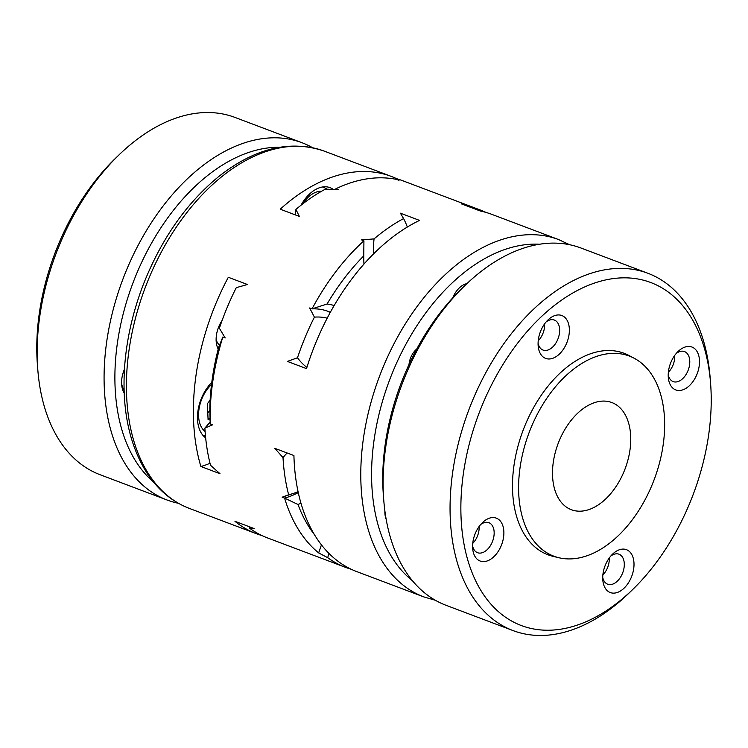 <?xml version="1.0" encoding="UTF-8"?>
<svg xmlns="http://www.w3.org/2000/svg" width="748" height="748" viewBox="0 0 748 748"><rect width="100%" height="100%" fill="white"/><g stroke="black" fill="none" stroke-linecap="round" stroke-linejoin="round"><path stroke-width="1.12" d="M606.45 353.944A106.936 66.806 110.7 0 0 522.637 453.877A106.936 66.806 110.7 0 0 558.99 557.756A106.936 66.806 110.7 0 0 639.409 509.481A106.936 66.806 110.7 0 0 660.961 395.496A106.936 66.806 110.7 0 0 634.267 358.301A106.936 66.806 110.7 0 0 606.45 353.944M569.63 508.986A57.287 35.782 -69.3 0 1 558.7 442.068A57.287 35.782 -69.3 0 1 611.855 402.546A57.287 35.782 -69.3 0 1 625.113 468.781A57.287 35.782 -69.3 0 1 571.397 509.734A57.287 35.782 -69.3 0 1 569.63 508.986M210.001 463.255A99.297 62.028 -69.3 0 1 200.875 466.49A190.955 119.287 -69.3 0 1 228.318 277.284L247.438 284.502L236.284 287.643A190.955 119.287 -69.3 0 0 219.379 328.269L225.195 337.937L222.82 337.03A190.955 119.287 110.7 0 0 210.207 423.948L209.814 408.576A183.316 114.519 110.7 0 1 218.715 347.166L222.82 337.03M407.314 227.037A93.07 58.138 110.7 0 0 403.593 218.603L400.414 213.18L419.535 220.398A190.955 119.287 110.7 0 0 306.521 368.624L287.4 361.406L297.498 357.759A190.955 119.287 -69.3 0 1 314.412 317.133L309.644 307.97L312.019 308.877A190.955 119.287 -69.3 0 1 363.93 240.791L361.555 239.893L374.056 238.902A93.07 58.138 110.7 0 0 373.355 254.077M394.822 179.081A93.07 58.138 -69.3 0 1 395.337 178.342L399.011 180.324L396.636 179.427A190.955 119.287 110.7 0 0 335.833 188.805L338.208 189.702L325.474 189.113A190.955 119.287 -69.3 0 0 295.928 209.412L299.35 216.415L280.229 209.197A190.955 119.287 -69.3 0 1 391.213 176.388A190.955 119.287 -69.3 0 1 396.702 178.716M326.82 310.906L330.205 312.533M327.185 318.19A93.07 58.138 110.7 0 0 314.412 317.133M634.267 358.301L628.993 355.496A107.703 67.283 110.7 0 0 523.104 430.278A107.703 67.283 110.7 0 0 553.174 556.372L558.99 557.756M295.46 214.938A93.07 58.138 -69.3 0 1 295.928 209.412M335.833 188.805A99.297 62.028 -69.3 0 1 336.217 189.599M386.183 519.364A20.626 12.884 -69.3 0 1 384.893 510.987M452.718 297.891A20.626 12.884 -69.3 0 1 466.92 283.614M200.875 466.49L219.996 473.708L210.515 465.275A190.955 119.287 -69.3 0 1 204.887 428.127L212.591 424.845L210.207 423.948M569.621 244.718L558.616 239.575A190.955 119.287 110.7 0 0 517.663 235.742A190.955 119.287 110.7 0 0 383.359 366.585A190.955 119.287 110.7 0 0 382.181 561.196A190.955 119.287 110.7 0 0 423.751 596.885L356.787 571.612A190.955 119.287 110.7 0 1 315.217 535.923A190.955 119.287 110.7 0 1 293.917 455.532L274.787 448.323L283.015 457.617A93.07 58.138 110.7 0 1 287.073 452.951M409.006 364.5A16.045 10.023 -69.3 0 1 416.776 348.989M204.887 428.127A93.07 58.138 -69.3 0 1 210.141 422.199M558.616 239.575L491.651 214.302A190.955 119.287 110.7 0 0 480.338 211.02L461.217 203.802L473.456 207.822A190.955 119.287 -69.3 0 1 480.497 210.085A190.955 119.287 -69.3 0 1 485.985 212.423M282.192 497.177L288.644 494.755A93.07 58.138 110.7 0 0 294.123 493.175L282.192 497.177L284.577 498.084A99.297 62.028 110.7 0 0 298.274 492.614M288.644 494.755A190.955 119.287 -69.3 0 1 283.015 457.617M351.298 569.284A190.955 119.287 -69.3 0 1 345.632 567.395A190.955 119.287 -69.3 0 1 327.802 557.756L318.657 552.903A190.955 119.287 -69.3 0 1 298.48 529.603A190.955 119.287 -69.3 0 1 284.577 498.084L298.003 504.498A106.936 66.806 -69.3 0 0 300.958 503.18M345.632 567.395L267.504 537.915A190.955 119.287 -69.3 0 1 249.673 528.266L254.077 528.527L234.956 521.309A190.955 119.287 -69.3 0 0 256.349 533.698L189.384 508.425A190.955 119.287 -69.3 0 1 147.814 472.736A190.955 119.287 -69.3 0 1 162.905 249.149A190.955 119.287 -69.3 0 1 324.249 151.115C290.271 139.596 255.208 147.982 219.042 176.285C186.607 202.802 161.4 238.818 143.41 284.315C132.845 311.785 126.571 339.386 124.589 367.128C121.915 408.614 128.946 443.255 145.692 471.053C156.921 489.052 171.488 501.515 189.384 508.425M262.015 535.577A190.955 119.287 -69.3 0 1 256.349 533.698M374.056 238.902A190.955 119.287 -69.3 0 1 403.593 218.603M395.337 178.342A190.955 119.287 -69.3 0 1 402.368 180.605L480.497 210.085M249.673 528.266A93.07 58.138 -69.3 0 1 249.916 526.957M328.718 553.155A93.07 58.138 110.7 0 0 327.802 557.756M294.123 493.175A93.07 58.138 110.7 0 0 298.069 491.642M330.336 312.29A99.297 62.028 110.7 0 0 328.148 311.383A99.297 62.028 110.7 0 0 312.019 308.877L327.091 303.997A183.316 114.519 -69.3 0 1 363.762 255.891L363.93 240.791M473.456 207.822A93.07 58.138 110.7 0 0 473.129 208.299M297.498 357.759A93.07 58.138 110.7 0 0 306.914 367.371M318.657 552.903L321.444 544.862M301.005 205.242A34.371 21.468 -69.3 0 1 330.008 187.655A34.371 21.468 -69.3 0 1 333.299 189.45M314.403 534.596A183.316 114.519 -69.3 0 1 298.003 504.498M205.653 437.851A34.371 21.468 -69.3 0 1 211.796 382.378M218.22 349.101A22.917 14.315 -69.3 0 1 216.191 341.574A22.917 14.315 -69.3 0 1 222.119 320.425M363.967 264.063A106.936 66.806 -69.3 0 1 363.762 255.891M327.091 303.997A106.936 66.806 -69.3 0 1 334.15 305.558M710.6 383.481L710.207 378.432A190.955 119.287 110.7 0 0 704.279 343.631A190.955 119.287 110.7 0 0 647.899 273.272L580.934 247.999A190.955 119.287 110.7 0 0 464.686 285.764L461.058 289.289A183.316 114.519 110.7 0 0 383.369 495.101L383.761 500.15A190.955 119.287 110.7 0 0 446.07 605.31L513.035 630.583A190.955 119.287 110.7 0 0 629.292 592.818L632.92 589.293A183.316 114.519 110.7 0 0 710.6 383.481A183.316 114.519 110.7 0 0 704.906 350.064A183.316 114.519 110.7 0 0 544.217 314.038A183.316 114.519 110.7 0 0 468.996 564.039A183.316 114.519 110.7 0 0 632.92 589.293M216.116 339.04A16.045 10.023 110.7 0 0 217.584 342.874A16.045 10.023 110.7 0 0 219.547 345.034M178.379 503.282A190.955 119.287 -69.3 0 1 167.066 500.001L100.101 474.728A190.955 119.287 -69.3 0 1 37.793 369.568A190.955 119.287 -69.3 0 1 118.708 155.182A190.955 119.287 -69.3 0 1 234.966 117.417L301.93 142.69A190.955 119.287 -69.3 0 1 312.589 147.711M37.793 369.568L37.4 364.519A183.316 114.519 -69.3 0 1 115.08 158.707L118.708 155.182M167.066 500.001A190.955 119.287 -69.3 0 1 122.887 279.219A190.955 119.287 -69.3 0 1 301.93 142.69M153.387 481.88A183.316 114.519 -69.3 0 1 132.938 283.015A183.316 114.519 -69.3 0 1 279.687 147.253M121.597 383.275A19.093 11.931 110.7 0 0 124.075 389.811M124.187 392.999A22.917 14.315 -69.3 0 1 121.662 384.612A22.917 14.315 -69.3 0 1 124.448 369.231M602.869 574.885A15.278 9.546 110.7 0 0 609.227 558.045M668.366 372.252A15.278 9.546 110.7 0 0 674.715 355.412M472.745 543.366A15.278 9.546 110.7 0 0 477.336 536.353A15.278 9.546 110.7 0 0 479.103 526.527M538.233 340.733A15.278 9.546 110.7 0 0 544.413 328.017A15.278 9.546 110.7 0 0 544.591 323.893M210.141 400.115L207.383 403.724L208.075 419.535L210.057 420.021M207.776 412.644A15.278 9.546 110.7 0 0 209.833 410.39L207.794 413.064M208.009 418.057L210.02 418.815M473.381 552.585A22.917 14.315 -69.3 0 1 472.671 548.415A22.917 14.315 -69.3 0 1 482.376 522.684A22.917 14.315 -69.3 0 1 502.871 525.844A22.917 14.315 -69.3 0 1 493.465 557.092A22.917 14.315 -69.3 0 1 473.381 552.585M480.646 524.544A16.045 10.023 -69.3 0 1 488.883 522.693A16.045 10.023 -69.3 0 1 493.615 528.602A16.045 10.023 -69.3 0 1 490.043 546.218A16.045 10.023 -69.3 0 1 477.551 552.707A16.045 10.023 -69.3 0 1 472.82 546.797A16.045 10.023 -69.3 0 1 472.596 545.872M610.779 556.063A16.045 10.023 -69.3 0 1 619.007 554.212A16.045 10.023 -69.3 0 1 623.748 560.121A16.045 10.023 -69.3 0 1 620.176 577.736A16.045 10.023 -69.3 0 1 607.685 584.225A16.045 10.023 -69.3 0 1 607.189 584.01A16.045 10.023 -69.3 0 1 602.944 578.316A16.045 10.023 -69.3 0 1 602.729 577.391M603.514 584.104A22.917 14.315 -69.3 0 1 602.795 579.934A22.917 14.315 -69.3 0 1 612.509 554.203A22.917 14.315 -69.3 0 1 632.995 557.363A22.917 14.315 -69.3 0 1 623.598 588.611A22.917 14.315 -69.3 0 1 603.514 584.104M669.002 381.471A22.917 14.315 -69.3 0 1 668.291 377.301A22.917 14.315 -69.3 0 1 677.997 351.569A22.917 14.315 -69.3 0 1 698.492 354.73A22.917 14.315 -69.3 0 1 689.086 385.977A22.917 14.315 -69.3 0 1 669.002 381.471M676.267 353.43A16.045 10.023 -69.3 0 1 684.495 351.579A16.045 10.023 -69.3 0 1 689.235 357.488A16.045 10.023 -69.3 0 1 685.664 375.103A16.045 10.023 -69.3 0 1 673.172 381.592A16.045 10.023 -69.3 0 1 668.432 375.683A16.045 10.023 -69.3 0 1 668.216 374.757M647.899 273.272A190.955 119.287 110.7 0 0 468.865 409.801A190.955 119.287 110.7 0 0 513.035 630.583M464.686 285.764A190.955 119.287 110.7 0 0 383.761 500.15M538.869 349.952A22.917 14.315 -69.3 0 1 538.158 345.782A22.917 14.315 -69.3 0 1 547.873 320.051A22.917 14.315 -69.3 0 1 568.358 323.211A22.917 14.315 -69.3 0 1 558.952 354.459A22.917 14.315 -69.3 0 1 538.869 349.952M546.134 321.911A16.045 10.023 -69.3 0 1 554.371 320.06A16.045 10.023 -69.3 0 1 559.102 325.969A16.045 10.023 -69.3 0 1 555.54 343.584A16.045 10.023 -69.3 0 1 543.039 350.073A16.045 10.023 -69.3 0 1 542.543 349.858A16.045 10.023 -69.3 0 1 538.308 344.164A16.045 10.023 -69.3 0 1 538.083 343.239M321.603 191.236A28.639 17.896 110.7 0 0 302.585 203.998M539.476 244.241A183.316 114.519 110.7 0 0 522.179 245.138A183.316 114.519 110.7 0 0 385.257 392.317A183.316 114.519 110.7 0 0 412.466 580.729M211.525 384.537A28.639 17.896 110.7 0 0 207.411 389.063A28.639 17.896 110.7 0 0 205.102 431.493M205.485 436.149L203.895 435.654A32.463 20.28 -69.3 0 1 202.802 435.177M322.622 186.972A32.463 20.28 -69.3 0 1 323.753 187.337L327.213 189.179M423.751 596.885L435.411 600.289M391.213 176.388L324.249 151.115M202.867 435.261L203.895 435.654M322.734 186.953L323.753 187.337"/></g></svg>
